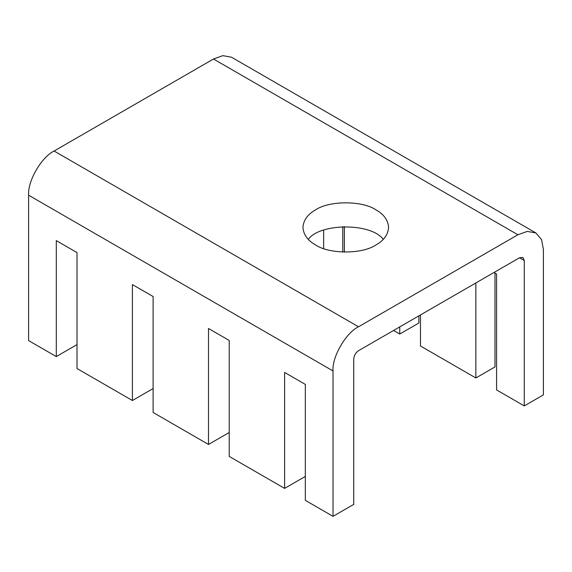 <?xml version="1.0" encoding="UTF-8"?>
<svg xmlns="http://www.w3.org/2000/svg" width="572" height="572" viewBox="0 0 572 572"><rect width="100%" height="100%" fill="white"/><g stroke="black" fill="none" stroke-linecap="round" stroke-linejoin="round"><path stroke-width="0.86" d="M493.993 272.494L496.582 273.988L496.582 389.932L524.274 405.92L543.4 394.88L543.4 249.485L541.612 239.682L535.928 232.976L527.284 231.41L517.896 234.763L358.515 326.784C345.903 332.747 331.874 357.042 333.018 370.949L333.018 516.344L353.739 504.375L353.739 358.987C354.039 355.484 355.634 352.724 358.515 350.707L519.49 257.772L522.872 257.436L524.274 260.532L524.274 405.92M323.652 248.577L323.652 230.151M344.373 226.619L344.373 252.116M393.579 330.466L399.757 334.034L399.757 326.898M420.477 314.936L420.477 345.996L475.861 377.97L475.861 282.961M315.487 244.887C329.115 254.318 362.419 254.318 376.047 244.887C383.883 240.483 388.066 234.656 388.595 227.406C388.066 220.148 383.883 214.321 376.047 209.917C362.419 200.486 329.115 200.486 315.487 209.917C307.65 214.321 303.475 220.148 302.945 227.406C303.475 234.656 307.65 240.483 315.487 244.887M383.247 239.368C371.435 222.837 320.106 222.837 308.287 239.368M494.987 273.066L494.987 366.931L475.861 377.97M418.883 315.858L418.883 322.987L399.757 334.034M342.778 226.662L342.778 252.066M535.928 232.976L231.517 57.221L222.865 55.656L213.485 59.009L54.104 151.029C41.484 157 27.463 181.288 28.6 195.195L28.6 340.59L56.292 356.578L56.292 240.633L77.013 252.595L77.013 344.616L56.292 356.578M229.222 340.469L229.222 432.489L208.501 444.451L208.501 328.507L229.222 340.469L229.222 456.413L284.606 488.388L284.606 372.443L305.326 384.413L305.326 476.426L284.606 488.388M153.117 296.532L153.117 388.552L132.397 400.514L132.397 284.57L153.117 296.532L153.117 412.476L208.501 444.451M77.013 252.595L77.013 368.54L132.397 400.514M305.326 384.413L305.326 500.35L333.018 516.344M524.274 260.532L519.49 257.772M54.104 151.029L358.515 326.784M213.485 59.009L517.896 234.763M28.6 195.195L333.018 370.949"/></g></svg>

